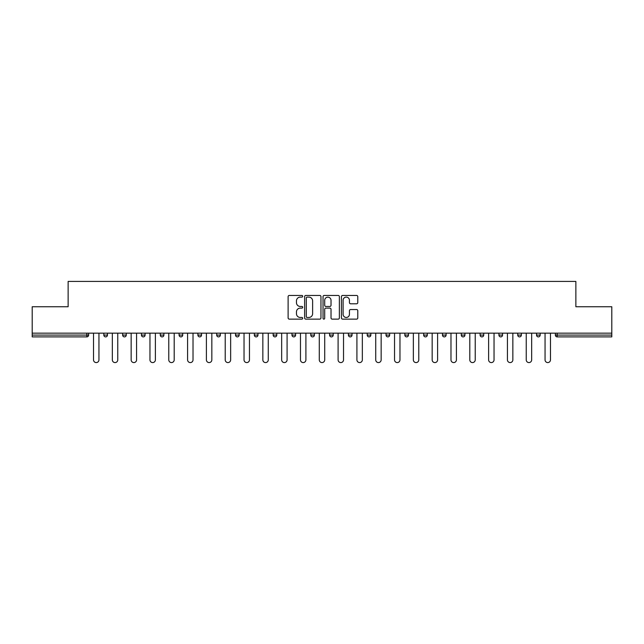 <?xml version="1.0" encoding="UTF-8"?>
<svg xmlns="http://www.w3.org/2000/svg" width="644" height="644" viewBox="0 0 644 644"><rect width="100%" height="100%" fill="white"/><g stroke="black" fill="none" stroke-linecap="round" stroke-linejoin="round"><path stroke-width="0.97" d="M302.704 296.28A0.829 0.829 0 0 0 301.875 295.451L289.301 295.451A1.183 1.183 0 0 0 288.118 296.634L288.118 317.943A1.183 1.183 0 0 0 289.301 319.126L301.875 319.126A0.829 0.829 0 0 0 302.704 318.297A0.829 0.829 0 0 0 301.875 317.468L300.249 317.468A3.792 3.792 0 0 1 296.457 313.676L296.457 311.905A3.792 3.792 0 0 1 300.249 308.114L301.875 308.114A0.829 0.829 0 0 0 302.704 307.285A0.829 0.829 0 0 0 301.875 306.455L300.249 306.455A3.792 3.792 0 0 1 296.457 302.672L296.457 300.893A3.792 3.792 0 0 1 300.249 297.109L301.875 297.109A0.829 0.829 0 0 0 302.704 296.28M356.599 303.791A1.183 1.183 0 0 0 357.782 302.608L357.782 296.634A1.183 1.183 0 0 0 356.599 295.451L342.624 295.451A1.183 1.183 0 0 0 341.441 296.634L341.441 317.943A1.183 1.183 0 0 0 342.624 319.126L356.599 319.126A1.183 1.183 0 0 0 357.782 317.943L357.782 310.722A1.183 1.183 0 0 0 356.599 309.539L350.618 309.539A1.183 1.183 0 0 0 349.434 310.722L349.434 314.304A3.164 3.164 0 0 1 346.271 317.468A3.164 3.164 0 0 1 343.099 314.304L343.099 300.273A3.164 3.164 0 0 1 346.271 297.109A3.164 3.164 0 0 1 349.434 300.273L349.434 302.608A1.183 1.183 0 0 0 350.618 303.791L356.599 303.791M32.2 333.157L32.2 306.745L68.135 306.745L68.135 281.42L575.865 281.42L575.865 306.745L611.8 306.745L611.8 333.157L32.2 333.157L32.2 335.081L86.835 335.081L86.835 333.157M320.962 296.634A1.183 1.183 0 0 0 319.778 295.451L305.811 295.451A1.183 1.183 0 0 0 304.628 296.634L304.628 317.943A1.183 1.183 0 0 0 305.811 319.126L319.778 319.126A1.183 1.183 0 0 0 320.962 317.943L320.962 296.634M324.222 295.451L338.189 295.451A1.183 1.183 0 0 1 339.372 296.634L339.372 317.943A1.183 1.183 0 0 1 338.189 319.126L332.207 319.126A1.183 1.183 0 0 1 331.024 317.943L331.024 309.297A1.183 1.183 0 0 0 329.841 308.114L325.88 308.114A1.183 1.183 0 0 0 324.697 309.297L324.697 318.297A0.829 0.829 0 0 1 323.868 319.126A0.829 0.829 0 0 1 323.038 318.297L323.038 296.634A1.183 1.183 0 0 1 324.222 295.451M86.835 336.893A1.811 1.811 0 0 0 88.639 335.081L86.835 335.081L86.835 336.893A1.811 1.811 0 0 0 88.639 335.081L88.639 333.157L88.639 335.081A1.811 1.811 0 0 1 86.835 336.893L32.2 336.893L32.2 335.081M611.8 333.157L611.8 336.893L557.165 336.893A1.811 1.811 0 0 1 555.361 335.081L555.361 333.157M103.837 333.157L103.837 335.081L103.837 333.157M105.648 336.893A1.811 1.811 0 0 1 103.837 335.081A1.811 1.811 0 0 0 105.648 336.893A1.811 1.811 0 0 0 107.451 335.081L107.451 333.157L107.451 335.081A1.811 1.811 0 0 1 105.648 336.893A1.811 1.811 0 0 1 103.837 335.081L107.451 335.081A1.811 1.811 0 0 1 105.648 336.893M122.65 333.157L122.65 335.081L122.65 333.157M126.264 333.157L126.264 335.081L126.264 333.157M141.463 333.157L141.463 335.081L141.463 333.157M145.077 333.157L145.077 335.081A1.811 1.811 0 0 1 143.274 336.893A1.811 1.811 0 0 1 141.463 335.081A1.811 1.811 0 0 0 143.274 336.893A1.811 1.811 0 0 0 145.077 335.081A1.811 1.811 0 0 1 143.274 336.893A1.811 1.811 0 0 1 141.463 335.081L145.077 335.081M160.275 333.157L160.275 335.081L160.275 333.157M163.898 333.157L163.898 335.081L163.898 333.157M179.088 333.157L179.088 335.081L179.088 333.157M182.711 333.157L182.711 335.081L182.711 333.157M201.524 333.157L201.524 335.081L197.901 335.081A1.811 1.811 0 0 0 199.712 336.893A1.811 1.811 0 0 1 197.901 335.081L197.901 333.157M216.714 333.157L216.714 335.081L216.714 333.157M220.337 333.157L220.337 335.081L220.337 333.157M235.527 333.157L235.527 335.081L235.527 333.157M239.149 333.157L239.149 335.081L239.149 333.157M254.348 333.157L254.348 335.081L254.348 333.157M257.962 333.157L257.962 335.081A1.811 1.811 0 0 1 256.151 336.893A1.811 1.811 0 0 1 254.348 335.081L257.962 335.081A1.811 1.811 0 0 1 256.151 336.893M273.161 333.157L273.161 335.081L273.161 333.157M276.775 333.157L276.775 335.081L276.775 333.157M291.974 333.157L291.974 335.081L291.974 333.157M295.588 333.157L295.588 335.081A1.811 1.811 0 0 1 293.777 336.893A1.811 1.811 0 0 1 291.974 335.081L295.588 335.081A1.811 1.811 0 0 1 293.777 336.893M310.786 333.157L310.786 335.081L310.786 333.157M314.401 333.157L314.401 335.081L314.401 333.157M329.599 333.157L329.599 335.081L329.599 333.157M333.214 333.157L333.214 335.081L333.214 333.157M352.027 333.157L352.027 335.081A1.811 1.811 0 0 1 350.223 336.893A1.811 1.811 0 0 1 348.412 335.081L348.412 333.157M370.839 333.157L370.839 335.081A1.811 1.811 0 0 1 369.036 336.893A1.811 1.811 0 0 1 367.225 335.081L367.225 333.157M389.652 333.157L389.652 335.081A1.811 1.811 0 0 1 387.849 336.893A1.811 1.811 0 0 1 386.038 335.081L386.038 333.157M408.473 333.157L408.473 335.081A1.811 1.811 0 0 1 406.662 336.893A1.811 1.811 0 0 1 404.851 335.081L404.851 333.157M425.475 336.893A1.811 1.811 0 0 0 427.286 335.081L427.286 333.157L427.286 335.081A1.811 1.811 0 0 1 425.475 336.893A1.811 1.811 0 0 1 423.663 335.081L423.663 333.157M446.099 333.157L446.099 335.081A1.811 1.811 0 0 1 444.288 336.893A1.811 1.811 0 0 1 442.476 335.081L442.476 333.157M461.289 333.157L461.289 335.081L461.289 333.157M464.912 333.157L464.912 335.081A1.811 1.811 0 0 1 463.1 336.893A1.811 1.811 0 0 1 461.289 335.081L464.912 335.081A1.811 1.811 0 0 1 463.1 336.893M481.913 336.893A1.811 1.811 0 0 0 483.725 335.081L483.725 333.157L483.725 335.081A1.811 1.811 0 0 1 481.913 336.893A1.811 1.811 0 0 1 480.102 335.081L480.102 333.157M498.923 333.157L498.923 335.081L498.923 333.157M502.537 333.157L502.537 335.081A1.811 1.811 0 0 1 500.726 336.893A1.811 1.811 0 0 1 498.923 335.081L502.537 335.081A1.811 1.811 0 0 1 500.726 336.893A1.811 1.811 0 0 0 502.537 335.081M517.736 335.081A1.811 1.811 0 0 0 519.539 336.893A1.811 1.811 0 0 0 521.35 335.081L521.35 333.157L521.35 335.081L517.736 335.081A1.811 1.811 0 0 0 519.539 336.893A1.811 1.811 0 0 1 517.736 335.081L517.736 333.157M536.549 333.157L536.549 335.081L536.549 333.157M540.163 333.157L540.163 335.081L540.163 333.157M124.461 336.893A1.811 1.811 0 0 1 122.65 335.081A1.811 1.811 0 0 0 124.461 336.893A1.811 1.811 0 0 0 126.264 335.081A1.811 1.811 0 0 1 124.461 336.893A1.811 1.811 0 0 1 122.65 335.081L126.264 335.081A1.811 1.811 0 0 1 124.461 336.893M162.087 336.893A1.811 1.811 0 0 1 160.275 335.081A1.811 1.811 0 0 0 162.087 336.893A1.811 1.811 0 0 0 163.898 335.081A1.811 1.811 0 0 1 162.087 336.893A1.811 1.811 0 0 1 160.275 335.081L163.898 335.081A1.811 1.811 0 0 1 162.087 336.893M180.9 336.893A1.811 1.811 0 0 1 179.088 335.081A1.811 1.811 0 0 0 180.9 336.893A1.811 1.811 0 0 0 182.711 335.081A1.811 1.811 0 0 1 180.9 336.893A1.811 1.811 0 0 1 179.088 335.081L182.711 335.081A1.811 1.811 0 0 1 180.9 336.893M199.712 336.893A1.811 1.811 0 0 0 201.524 335.081A1.811 1.811 0 0 1 199.712 336.893A1.811 1.811 0 0 1 197.901 335.081M218.525 336.893A1.811 1.811 0 0 1 216.714 335.081A1.811 1.811 0 0 0 218.525 336.893A1.811 1.811 0 0 0 220.337 335.081A1.811 1.811 0 0 1 218.525 336.893A1.811 1.811 0 0 1 216.714 335.081L220.337 335.081A1.811 1.811 0 0 1 218.525 336.893M237.338 336.893A1.811 1.811 0 0 1 235.527 335.081L239.149 335.081A1.811 1.811 0 0 1 237.338 336.893A1.811 1.811 0 0 0 239.149 335.081M274.964 336.893A1.811 1.811 0 0 1 273.161 335.081A1.811 1.811 0 0 0 274.964 336.893A1.811 1.811 0 0 0 276.775 335.081A1.811 1.811 0 0 1 274.964 336.893A1.811 1.811 0 0 1 273.161 335.081L276.775 335.081M312.59 336.893A1.811 1.811 0 0 1 310.786 335.081L314.401 335.081A1.811 1.811 0 0 1 312.59 336.893A1.811 1.811 0 0 0 314.401 335.081M331.41 336.893A1.811 1.811 0 0 1 329.599 335.081A1.811 1.811 0 0 0 331.41 336.893A1.811 1.811 0 0 0 333.214 335.081A1.811 1.811 0 0 1 331.41 336.893A1.811 1.811 0 0 1 329.599 335.081L333.214 335.081A1.811 1.811 0 0 1 331.41 336.893M538.352 336.893A1.811 1.811 0 0 1 536.549 335.081L540.163 335.081A1.811 1.811 0 0 1 538.352 336.893A1.811 1.811 0 0 0 540.163 335.081A1.811 1.811 0 0 1 538.352 336.893M307.116 297.109A0.829 0.829 0 0 0 306.286 297.939L306.286 316.639A0.829 0.829 0 0 0 307.116 317.468L308.83 317.468A3.792 3.792 0 0 0 312.622 313.676L312.622 300.893A3.792 3.792 0 0 0 308.83 297.109L307.116 297.109M331.024 300.329A3.164 3.164 0 0 0 327.86 297.166A3.164 3.164 0 0 0 324.697 300.329L324.697 305.272A1.183 1.183 0 0 0 325.88 306.455L329.841 306.455A1.183 1.183 0 0 0 331.024 305.272L331.024 300.329M93.525 359.867L93.525 333.157L93.525 359.867A2.713 2.713 0 0 0 96.238 362.58A2.713 2.713 0 0 0 98.951 359.867L98.951 333.157M112.338 359.867L112.338 333.157L112.338 359.867A2.713 2.713 0 0 0 115.051 362.58A2.713 2.713 0 0 0 117.763 359.867L117.763 333.157M131.151 359.867L131.151 333.157L131.151 359.867A2.713 2.713 0 0 0 133.863 362.58A2.713 2.713 0 0 0 136.576 359.867L136.576 333.157M149.963 359.867L149.963 333.157L149.963 359.867A2.713 2.713 0 0 0 152.676 362.58A2.713 2.713 0 0 0 155.389 359.867L155.389 333.157M168.776 359.867L168.776 333.157L168.776 359.867A2.713 2.713 0 0 0 171.489 362.58A2.713 2.713 0 0 0 174.202 359.867L174.202 333.157M187.589 359.867L187.589 333.157L187.589 359.867A2.713 2.713 0 0 0 190.302 362.58A2.713 2.713 0 0 0 193.023 359.867L193.023 333.157M206.402 359.867L206.402 333.157L206.402 359.867A2.713 2.713 0 0 0 209.123 362.58A2.713 2.713 0 0 0 211.836 359.867L211.836 333.157M225.223 359.867L225.223 333.157L225.223 359.867A2.713 2.713 0 0 0 227.936 362.58A2.713 2.713 0 0 0 230.649 359.867L230.649 333.157M244.036 359.867L244.036 333.157L244.036 359.867A2.713 2.713 0 0 0 246.749 362.58A2.713 2.713 0 0 0 249.461 359.867L249.461 333.157M262.849 359.867L262.849 333.157L262.849 359.867A2.713 2.713 0 0 0 265.561 362.58A2.713 2.713 0 0 0 268.274 359.867L268.274 333.157M281.661 359.867L281.661 333.157L281.661 359.867A2.713 2.713 0 0 0 284.374 362.58A2.713 2.713 0 0 0 287.087 359.867L287.087 333.157M300.474 359.867L300.474 333.157L300.474 359.867A2.713 2.713 0 0 0 303.187 362.58A2.713 2.713 0 0 0 305.9 359.867L305.9 333.157M319.287 359.867L319.287 333.157L319.287 359.867A2.713 2.713 0 0 0 322 362.58A2.713 2.713 0 0 0 324.713 359.867L324.713 333.157M338.1 359.867L338.1 333.157L338.1 359.867A2.713 2.713 0 0 0 340.813 362.58A2.713 2.713 0 0 0 343.526 359.867L343.526 333.157M356.913 359.867L356.913 333.157L356.913 359.867A2.713 2.713 0 0 0 359.626 362.58A2.713 2.713 0 0 0 362.339 359.867L362.339 333.157M375.726 359.867L375.726 333.157L375.726 359.867A2.713 2.713 0 0 0 378.439 362.58A2.713 2.713 0 0 0 381.151 359.867L381.151 333.157M394.539 359.867L394.539 333.157L394.539 359.867A2.713 2.713 0 0 0 397.251 362.58A2.713 2.713 0 0 0 399.964 359.867L399.964 333.157M413.351 359.867L413.351 333.157L413.351 359.867A2.713 2.713 0 0 0 416.064 362.58A2.713 2.713 0 0 0 418.777 359.867L418.777 333.157M432.164 359.867L432.164 333.157L432.164 359.867A2.713 2.713 0 0 0 434.877 362.58A2.713 2.713 0 0 0 437.598 359.867L437.598 333.157M450.977 359.867L450.977 333.157L450.977 359.867A2.713 2.713 0 0 0 453.698 362.58A2.713 2.713 0 0 0 456.411 359.867L456.411 333.157M469.798 359.867L469.798 333.157L469.798 359.867A2.713 2.713 0 0 0 472.511 362.58A2.713 2.713 0 0 0 475.224 359.867L475.224 333.157M488.611 359.867L488.611 333.157L488.611 359.867A2.713 2.713 0 0 0 491.324 362.58A2.713 2.713 0 0 0 494.037 359.867L494.037 333.157M507.424 359.867L507.424 333.157L507.424 359.867A2.713 2.713 0 0 0 510.137 362.58A2.713 2.713 0 0 0 512.849 359.867L512.849 333.157M526.237 359.867L526.237 333.157L526.237 359.867A2.713 2.713 0 0 0 528.949 362.58A2.713 2.713 0 0 0 531.662 359.867L531.662 333.157M545.049 359.867L545.049 333.157L545.049 359.867A2.713 2.713 0 0 0 547.762 362.58A2.713 2.713 0 0 0 550.475 359.867L550.475 333.157M557.165 333.157L557.165 335.081L611.8 335.081M555.361 335.081L557.165 335.081L557.165 336.893M350.223 336.893A1.811 1.811 0 0 0 352.027 335.081L348.412 335.081M369.036 336.893A1.811 1.811 0 0 0 370.839 335.081L367.225 335.081M387.849 336.893A1.811 1.811 0 0 0 389.652 335.081L386.038 335.081M406.662 336.893A1.811 1.811 0 0 0 408.473 335.081L404.851 335.081M427.286 335.081L423.663 335.081M444.288 336.893A1.811 1.811 0 0 0 446.099 335.081L442.476 335.081M483.725 335.081L480.102 335.081M519.539 336.893A1.811 1.811 0 0 0 521.35 335.081"/></g></svg>
